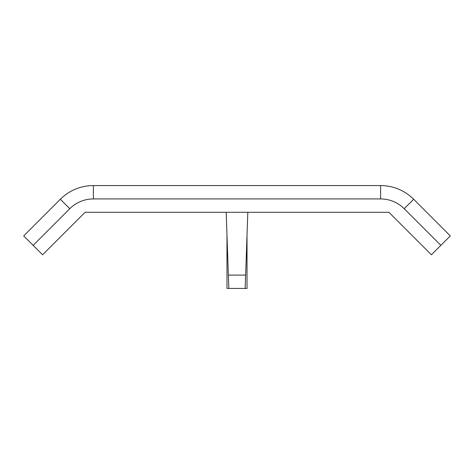 <?xml version="1.0" encoding="UTF-8"?>
<svg xmlns="http://www.w3.org/2000/svg" width="474" height="474" viewBox="0 0 474 474"><rect width="100%" height="100%" fill="white"/><g stroke="black" fill="none" stroke-linecap="round" stroke-linejoin="round"><path stroke-width="0.71" d="M247.019 235.27L247.019 288.429L228.835 288.429L226.181 212.287M216.962 212.287L85.095 212.287L42.589 254.793L23.7 235.904L60.334 199.264A46.754 46.754 0 0 1 93.396 185.571L380.604 185.571A46.754 46.754 0 0 1 413.666 199.264L450.3 235.904L431.411 254.793L388.905 212.287L257.038 212.287M228.373 275.08L245.627 275.08L247.819 212.287M388.905 212.287L85.095 212.287M245.627 275.08L245.165 288.429M228.835 288.429L226.981 288.429L226.981 235.27M93.396 198.932A33.393 33.393 0 0 0 69.785 208.708L33.144 245.348L69.785 208.708L60.334 199.264A46.754 46.754 0 0 1 93.396 185.571L93.396 198.932L380.604 198.932L380.604 185.571A46.754 46.754 0 0 1 413.666 199.264L404.215 208.708A33.393 33.393 0 0 0 380.604 198.932M440.856 245.348L404.215 208.708"/></g></svg>
